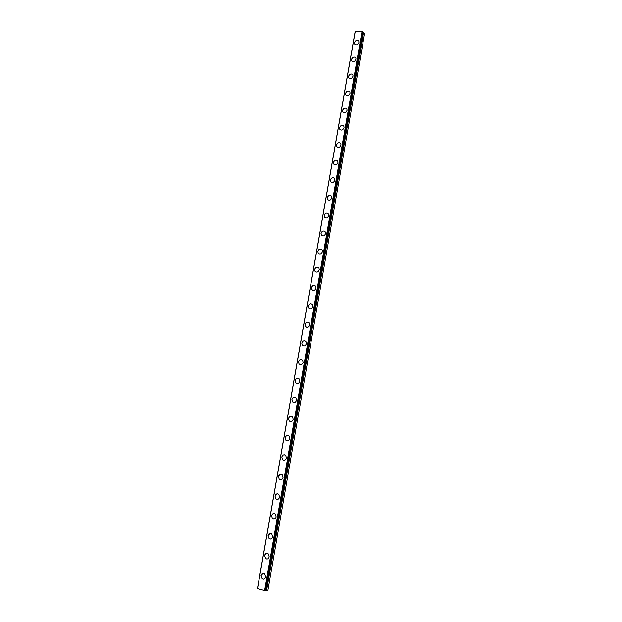 <?xml version="1.0" encoding="UTF-8"?>
<svg xmlns="http://www.w3.org/2000/svg" width="622" height="622" viewBox="0 0 622 622"><rect width="100%" height="100%" fill="white"/><g stroke="black" fill="none" stroke-linecap="round" stroke-linejoin="round"><path stroke-width="0.93" d="M263.705 579.199L262.204 578.802L261.069 575.653L263.083 573.43M261.061 575.653C261.707 573.593 262.881 572.986 264.583 573.834L265.703 576.975C265.058 579.028 263.891 579.634 262.204 578.802L261.061 575.653M267.133 559.054L265.648 558.61L264.583 555.563L266.698 553.316M264.583 555.563C265.26 553.463 266.457 552.865 268.175 553.774L269.217 556.807C268.548 558.906 267.351 559.505 265.641 558.61L264.583 555.563M270.531 539.041L269.069 538.551L268.082 535.596L270.29 533.342M268.074 535.596C268.782 533.466 270.01 532.883 271.744 533.855L272.716 536.786C272.008 538.909 270.795 539.499 269.062 538.551L268.074 535.596M273.905 519.16L272.475 518.624L271.55 515.77C272.296 513.601 273.54 513.033 275.289 514.06L276.184 516.89C275.453 519.051 274.209 519.634 272.467 518.624L271.557 515.77C272.288 513.601 273.532 513.033 275.282 514.06M277.257 499.404L275.857 498.828L275.01 496.076L277.404 493.798M275.002 496.076C275.764 493.876 277.031 493.308 278.796 494.389L279.628 497.126C278.866 499.326 277.606 499.894 275.849 498.828L275.002 496.076M280.576 479.78L279.224 479.165L278.438 476.506L280.926 474.228M278.431 476.506C279.224 474.275 280.506 473.723 282.279 474.85L283.049 477.494C282.264 479.725 280.988 480.285 279.216 479.165L278.431 476.506M283.881 460.28L282.567 459.642L281.844 457.069C282.225 455.553 283.088 454.791 284.433 454.791M281.836 457.069C282.652 454.806 283.959 454.262 285.739 455.444L286.454 457.994C285.638 460.249 284.34 460.801 282.559 459.642L281.836 457.069M287.162 440.905L285.895 440.236L285.226 437.764C285.63 436.193 286.524 435.439 287.916 435.478M285.218 437.764C286.066 435.47 287.38 434.933 289.176 436.154L289.829 438.619C288.989 440.905 287.675 441.449 285.887 440.236L285.218 437.764M290.42 421.654L289.207 420.97L288.585 418.575C289.012 416.965 289.945 416.204 291.376 416.297M288.577 418.575C289.455 416.258 290.785 415.729 292.581 416.997L293.187 419.376C292.317 421.685 290.987 422.214 289.199 420.97L288.577 418.575M293.654 402.527L292.495 401.828L291.92 399.511C292.822 397.17 294.167 396.649 295.963 397.956L296.523 400.249C295.629 402.589 294.284 403.11 292.495 401.828L291.928 399.518C292.814 397.17 294.167 396.649 295.963 397.956M296.873 383.525L295.769 382.81L295.24 380.578C295.714 378.884 296.71 378.129 298.226 378.316M295.232 380.578C296.158 378.207 297.518 377.694 299.314 379.039L299.835 381.255C298.918 383.611 297.557 384.132 295.769 382.81L295.232 380.578M300.068 364.64L299.026 363.917L298.537 361.763C299.034 360.021 300.061 359.267 301.616 359.516M298.529 361.763C299.477 359.376 300.854 358.863 302.65 360.239L303.124 362.377C302.183 364.764 300.815 365.269 299.019 363.917L298.529 361.763M303.248 345.871L302.269 345.148L301.81 343.072C302.339 341.284 303.396 340.537 304.982 340.833M301.81 343.064C302.782 340.662 304.158 340.156 305.954 341.556L306.397 343.624C305.433 346.026 304.049 346.54 302.261 345.148L301.81 343.064M306.413 327.226L305.488 326.503L305.068 324.497C305.62 322.67 306.7 321.932 308.318 322.274M305.06 324.49C306.055 322.064 307.447 321.566 309.235 322.997L309.647 324.995C308.66 327.413 307.268 327.918 305.48 326.503L305.06 324.49M309.554 308.691L308.691 307.983L308.302 306.04C309.313 303.59 310.72 303.101 312.501 304.555M308.294 306.04C309.313 303.59 310.712 303.093 312.493 304.555L312.874 306.483C311.863 308.924 310.464 309.422 308.683 307.976L308.294 306.04M312.687 290.28L311.871 289.58L311.513 287.698C312.12 285.793 313.255 285.063 314.926 285.514M311.505 287.698C312.547 285.234 313.954 284.744 315.735 286.221L316.085 288.087C315.051 290.544 313.643 291.042 311.863 289.572L311.505 287.698M315.797 271.985L315.035 271.293L314.709 269.481C315.338 267.538 316.505 266.815 318.192 267.312M314.701 269.481C315.758 267.001 317.173 266.511 318.946 268.004L319.273 269.808C318.215 272.28 316.8 272.778 315.027 271.293L314.701 269.481M318.892 253.807L318.184 253.131L317.881 251.374C318.542 249.391 319.724 248.676 321.442 249.228M317.873 251.374C318.946 248.878 320.369 248.388 322.142 249.904L322.437 251.646C321.364 254.134 319.941 254.631 318.176 253.123L317.873 251.374M321.971 235.746L321.03 233.382C321.722 231.361 322.927 230.653 324.653 231.252M321.022 233.382C322.118 230.871 323.549 230.389 325.306 231.913L325.586 233.6C324.49 236.103 323.067 236.593 321.31 235.077L321.022 233.382M325.034 217.793L324.163 215.507C324.878 213.455 326.107 212.747 327.848 213.393M324.155 215.5C325.267 212.981 326.705 212.491 328.455 214.038L328.711 215.663C327.6 218.182 326.169 218.672 324.42 217.14L324.155 215.5M328.089 199.957L327.273 197.742C328.019 195.65 329.263 194.95 331.021 195.642M327.265 197.734C328.4 195.207 329.839 194.717 331.58 196.272L331.821 197.843C330.694 200.377 329.256 200.867 327.514 199.328L327.265 197.734M331.122 182.23L330.368 180.085C331.137 177.97 332.405 177.27 334.169 178.009M330.36 180.077C331.51 177.534 332.949 177.045 334.69 178.607L334.908 180.139C333.765 182.681 332.319 183.171 330.585 181.616L330.36 180.077M334.138 164.612L333.439 162.536C334.239 160.39 335.522 159.706 337.295 160.476M333.439 162.536C334.597 159.978 336.043 159.489 337.777 161.059L337.979 162.544C336.813 165.094 335.367 165.584 333.641 164.029L333.439 162.536M337.14 147.111L336.494 145.105C337.318 142.928 338.617 142.244 340.389 143.052M336.494 145.097C337.668 142.531 339.122 142.041 340.84 143.62L341.027 145.05C339.845 147.616 338.399 148.114 336.681 146.543L336.494 145.097M340.117 129.71L339.534 127.774C340.382 125.574 341.688 124.898 343.468 125.737M339.526 127.767C340.716 125.201 342.17 124.703 343.88 126.282L344.059 127.673C342.862 130.247 341.416 130.744 339.705 129.174L339.526 127.767M343.103 112.434L342.551 110.553C343.422 108.329 344.743 107.653 346.524 108.531M342.543 110.545C343.748 107.971 345.202 107.466 346.905 109.052L347.068 110.405C345.863 112.979 344.409 113.484 342.706 111.906L342.543 110.545M346.057 95.259L345.544 93.44C346.438 91.185 347.776 90.517 349.556 91.426M345.544 93.432C346.765 90.843 348.219 90.346 349.914 91.932L350.062 93.238C348.841 95.827 347.387 96.332 345.692 94.754L345.544 93.432M349.004 78.193L348.53 76.428C349.447 74.158 350.792 73.489 352.573 74.422M348.522 76.42C349.758 73.824 351.212 73.318 352.899 74.912L353.039 76.179C351.803 78.776 350.349 79.282 348.662 77.703L348.522 76.42M351.928 61.228L351.492 59.525C352.425 57.232 353.786 56.563 355.559 57.527M351.484 59.518C352.728 56.913 354.19 56.408 355.87 57.994L355.994 59.222C354.75 61.827 353.288 62.34 351.617 60.762L351.484 59.518M354.843 44.372L354.431 42.716C355.395 40.407 356.764 39.746 358.536 40.733M354.431 42.716C355.683 40.103 357.145 39.59 358.816 41.176L358.933 42.374C357.673 44.978 356.212 45.499 354.548 43.921L354.431 42.716M362.898 31.722L362.066 31.1L355.084 31.916L257.422 588.63L265.617 590.799M265.633 590.814L362.906 31.668L265.61 590.83M265.68 590.527L267.888 590.449L364.578 33.58L362.813 32.305M355.209 31.668L257.485 588.77M362.066 31.1L264.568 590.846M362.579 31.294L265.166 590.9M362.984 32.29L265.866 590.581M363.1 32.313L265.991 590.605M363.505 32.43L266.449 590.659M363.606 32.476L266.566 590.667"/></g></svg>
